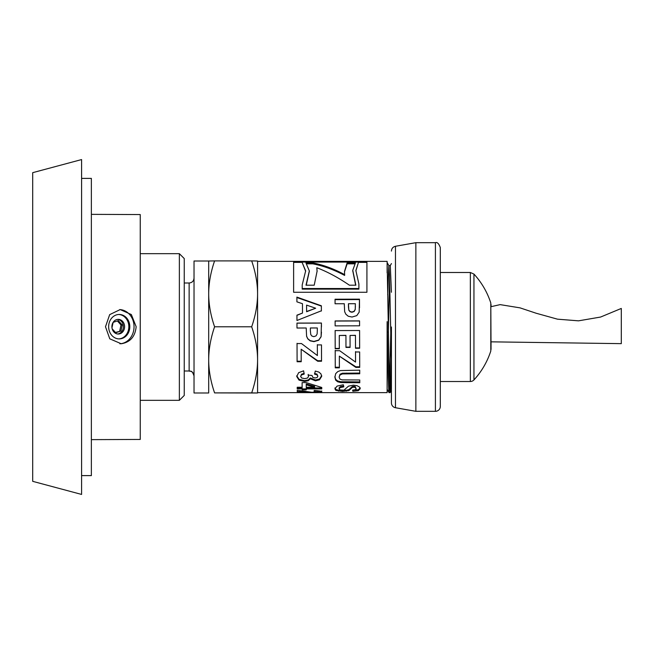 <?xml version="1.0" encoding="UTF-8"?>
<svg xmlns="http://www.w3.org/2000/svg" width="654" height="654" viewBox="0 0 654 654"><rect width="100%" height="100%" fill="white"/><g stroke="black" fill="none" stroke-linecap="round" stroke-linejoin="round"><path stroke-width="0.98" d="M473.946 379.925A78.218 78.218 0 0 0 490.802 350.985L490.802 303.015A78.218 78.218 0 0 0 473.946 274.075L473.946 379.925A4.889 4.889 0 0 1 470.349 381.511L470.349 272.489L440.305 272.489M391.427 327L391.427 402.913A4.889 4.889 0 0 0 395.466 407.728L395.466 246.272L415.862 242.675L415.862 411.325L435.417 411.325A4.889 4.889 0 0 0 440.305 406.436L440.305 247.564C438.842 243.574 437.215 241.947 435.417 242.675L415.862 242.675M391.427 397.215L391.427 402.913M490.802 303.015L491.04 349.489L491.04 341.838L621.3 343.644L621.3 308.443L600.593 317.051L578.512 320.836L557.519 319.177L536.166 313.241L520.044 307.862L500.138 304.625L490.802 306.742M387.659 294.815L388.844 265.565M391.321 359.185L390.373 390.651L390.086 392.621L389.809 390.749L389.236 376.05L387.119 261.371L387.119 262.548L388.885 265.598L389.522 275.489L391.427 363.567M388.353 332.534L389.571 276.985M388.868 265.573L390.291 265.573L391.427 292.256M387.119 261.371L257.578 261.371L257.578 392.997L251.684 392.899C255.583 381.462 257.545 370.45 257.578 359.847C257.545 349.244 255.583 338.232 251.684 326.796C255.583 315.4 257.545 304.421 257.578 293.85C257.545 283.28 255.583 272.301 251.684 260.905L257.578 261.003L257.578 293.85M257.578 392.629L387.119 392.629L387.119 321.654L388.263 378.225L388.836 391.493L389.048 392.629L390.086 392.629M389.571 386.244L390.781 332.534M359.577 325.806L335.134 325.88L335.118 320.951L359.561 320.885L359.577 325.806L359.561 320.885M339.385 367.842L335.265 367.85L335.208 350.691L339.655 350.683L355.555 362.087L355.523 351.983L359.651 351.975L359.708 367.393L355.874 367.401L339.344 356.128L339.385 367.842M334.938 388.852L337.063 386.105L343.301 384.748L343.783 386.874L340.235 387.577L339.107 388.86L340.129 389.972L343.963 390.16L348.476 386.162L353.389 385.149L356.888 385.631L359.373 386.931L360.231 388.729L358.237 390.732L352.858 391.28L352.629 390.103L355.335 389.71L356.152 388.721L355.253 387.495L353.732 387.184L352.253 387.479L348.893 390.61L342.524 391.419L335.854 390.422L334.938 388.852M301.216 361.727L297.096 361.744L297.039 343.571L301.486 343.554L317.378 355.539L317.345 344.911L321.482 344.903L321.539 361.237L317.705 361.245L301.175 349.244L301.216 361.727M306.276 388.909L297.227 388.909L297.21 387.258L302.132 387.25L302.099 382.606L306.203 382.598L321.76 387.47L321.768 388.885L306.26 388.901L306.276 389.841L302.156 389.849L302.148 387.986L297.227 387.986L297.218 387.258M344.282 303.742L335.061 303.767L335.052 299.221L359.487 299.156L359.169 312.162L356.782 315.62L352.024 317.035L348.239 316.234L345.827 314.198L344.658 311.705L344.282 303.742M302.916 391.95L301.617 391.803L301.641 392.621L297.292 392.621L297.243 390.299L311.811 392.277L317.926 392.008L314.1 391.468L314.549 390.43L320.108 391.051L321.809 392.024L319.88 392.547L305.631 392.294L302.916 391.95L302.916 390.978L301.617 390.839L301.617 391.803M366.919 261.404L366.919 292.273L293.621 292.273L293.621 261.404L366.919 261.404M296.736 376.483L298.633 372.69L303.611 370.826L304.175 374.096L301.535 374.906L300.619 376.451L301.731 378.02L304.699 378.633L307.494 378.037L308.524 376.549L308.165 375.11L311.991 375.453L312.825 377.358L315.154 377.987L317.116 377.522L317.844 376.254L317.002 374.873L314.566 374.17L315.285 371.063L318.833 372.052L320.926 373.859L321.694 376.336L319.512 379.811L315.449 380.816L310.298 378.74L308.296 380.734L304.511 381.454L299.025 380.121L296.736 376.483M321.449 332.126L321.089 336.63L318.711 340.047L313.953 341.421L310.168 340.652L307.748 338.649L306.587 336.164L306.211 327.989L296.99 328.03L296.973 323.092L321.416 323.027L321.089 336.777L318.711 340.243L313.953 341.641L310.168 340.857L307.748 338.829L306.587 336.303L306.211 327.997L296.99 328.014L296.99 327M321.367 305.786L321.384 310.789L296.965 320.485L296.949 315.171L302.5 313.062L302.467 303.701L296.908 301.846L296.891 297.096L321.367 305.786L321.384 311.026M340.481 370.573L359.716 370.164L359.733 373.761L342.41 373.924L340.006 374.971L339.107 377.137L339.974 379.124L342.091 379.884L359.757 379.982L359.774 382.745L340.718 382.565L337.644 381.764L335.641 380.137L334.889 377.244L335.682 373.663L337.775 371.603L340.481 370.573M339.32 348.745L335.2 348.754L335.142 330.581L359.586 330.507L359.643 348.247L355.506 348.255L355.465 335.437L350.045 335.453L350.086 347.405L345.966 347.413L345.933 335.461L339.279 335.486L339.32 348.745M339.32 348.418L335.2 348.427L335.142 330.523M350.086 347.094L345.966 347.111L345.933 335.339L339.279 335.486M359.643 347.928L355.506 347.936L355.465 335.306L350.045 335.453M359.774 381.911L340.718 381.732L337.644 380.955L335.641 379.345L334.889 376.491M359.733 373.066L342.41 373.221L340.006 374.26L339.107 377.137M335.641 379.345L335.641 380.137M337.644 380.955L337.644 381.764M340.718 381.732L340.718 382.565M340.006 374.26L340.006 374.971M342.41 373.221L342.41 373.924M296.891 297.537L321.367 306.105M296.949 315.351L302.5 313.062M306.587 305.116L306.612 311.737L315.669 308.23L306.587 305.116L306.612 311.508L315.669 308.23M296.973 323.158L321.416 323.084L321.433 327M317.304 331.055L317.296 327.956L310.364 327.973L310.364 331.145M310.372 330.654L310.364 331.087M310.372 330.687L310.764 334.57L311.966 336.099L313.871 336.647L316.07 335.862L317.149 333.892L317.304 330.352L317.296 327.965L310.364 327.989M317.304 331.022L317.304 330.303M321.694 375.6L319.512 379.018L315.449 380.015L310.298 377.963L308.296 379.941L304.511 380.644L299.025 379.328L296.736 375.748M317.844 376.254L317.002 374.162L314.566 373.467M308.524 376.549L308.165 374.39M304.175 373.393L301.535 374.194L300.619 376.451M299.025 379.328L299.025 380.121M304.511 380.644L304.511 381.454M308.296 379.941L308.296 380.734M310.298 377.963L310.298 378.74M315.449 380.015L315.449 380.816M319.512 379.018L319.512 379.811M317.002 374.162L317.002 374.873M301.535 374.194L301.535 374.906M293.621 262.385L302.205 262.385M358.286 262.385L366.919 262.385M305.655 271.304L302.205 262.622L305.663 270.879L302.205 284.923L302.205 289.117L358.891 289.117L358.891 283.942L355.858 270.478L358.286 262.982L355.858 270.903M358.286 262.982L358.286 262.066L302.205 262.066L302.205 262.622M302.205 288.537L358.891 288.537M305.631 391.321L302.916 390.978M321.809 391.051L317.926 391.623M317.926 392.008L317.926 391.043L317.035 390.683L314.1 390.512M301.641 391.64L297.292 391.64L297.251 390.299M308.753 391.918L308.753 392.531M319.88 391.574L319.88 392.547M317.035 390.683L317.035 391.648M297.292 391.64L297.292 392.621M335.052 299.638L359.487 299.573L359.52 307.83M355.22 309.612L355.367 303.709L348.435 303.734L348.835 310.266L350.045 311.737L351.942 312.26L354.141 311.508L355.22 309.612L355.375 306.268M355.375 305.958L355.384 306.8M348.443 306.857L348.835 310.012L350.045 311.5L351.942 312.04L354.141 311.271L355.22 309.35M348.435 303.734L348.443 306.276M359.487 299.573L359.487 299.156M352.759 270.764L355.653 285.193M354.517 263.824L347.135 263.824L344.503 271.835M312.743 263.824L312.743 262.867C323.37 264.944 333.998 268.868 344.633 274.639L344.633 275.416C333.998 269.734 323.37 265.867 312.743 263.824L307.02 263.824M309.326 271.353L306.236 285.193M347.135 263.824L347.135 262.867L355.433 262.867L352.759 270.331L355.858 285.193L349.383 285.193C338.527 277.729 327.662 271.901 316.806 267.707L317.1 271.573M344.633 274.639L344.503 271.41L347.135 262.867M316.806 267.707L317.108 271.157L314.214 285.193L306.007 285.193L309.334 270.928L305.917 262.867L312.743 262.867M321.768 387.961L306.26 387.977L306.26 388.901M302.132 387.25L302.107 382.606M314.607 387.242L314.607 386.342L306.236 383.939L306.252 387.25L314.607 387.242L306.236 384.805M297.227 387.986L297.227 388.909M302.148 387.986L302.156 389.849M301.216 361.212L297.096 361.221L297.039 343.325M321.539 360.73L317.705 360.738L301.175 349.244M317.378 355.539L317.345 344.642M297.096 361.221L297.096 361.744M317.705 360.738L317.705 361.245M356.152 388.721L355.253 386.588L353.732 386.293L352.253 386.579L348.893 389.67L346.416 390.266L338.584 390.234L335.854 389.482L334.938 387.928M360.231 387.814L358.237 389.784L352.808 390.086M343.783 385.983L340.235 386.678L339.107 387.945L339.107 388.86M335.854 389.482L335.854 390.422M338.584 390.234L338.584 391.19M342.524 390.463L342.524 391.419M346.416 390.266L346.416 391.223M348.893 389.67L348.893 390.61M350.634 388.165L350.634 389.097M352.253 386.579L352.253 387.479M353.732 386.293L353.732 387.184M355.253 386.588L355.253 387.495M352.858 390.324L352.858 391.28M358.237 389.784L358.237 390.732M340.235 386.678L340.235 387.577M339.385 367.237L335.265 367.246L335.208 350.34M359.708 366.788L355.874 366.796L339.344 356.128M355.555 362.087L355.523 351.615M335.265 367.246L335.265 367.85M355.874 366.796L355.874 367.401M335.118 321.04L359.561 320.975M208.691 261.003L194.025 261.003L194.025 392.997L208.691 392.997L208.691 261.003L214.586 260.905C210.678 272.301 208.716 283.28 208.691 293.85C208.716 304.421 210.678 315.4 214.586 326.796C210.678 338.232 208.716 349.244 208.691 359.847C208.716 370.45 210.678 381.462 214.586 392.899L257.578 392.997M214.586 260.905L251.684 260.905M214.586 326.796L251.684 326.796M387.119 262.548L387.119 272.832M194.025 375.887A4.889 4.889 -0 0 0 189.137 370.998L189.137 370.998C190.6 371.987 191.614 369.101 194.025 375.887M214.586 392.899L251.684 392.899M140.25 439.439L91.364 439.643L140.25 439.439L140.25 214.561L91.364 214.357M121.243 343.759L109.782 338.829L105.49 326.747L109.676 314.623L120.205 309.571L131.348 314.558L136.155 326.698C135.19 336.606 130.22 342.287 121.243 343.759M81.587 178.387L91.364 178.387L91.364 475.613L81.587 475.613M32.7 172.664L32.7 481.336L81.587 494.432L81.587 159.568L32.7 172.664M111.973 327.768L113.134 322.357L118.325 320.632L122.224 324.973L120.925 331.03L115.725 332.755L112.169 328.798M120.925 331.03L115.456 332.453M122.224 324.973L121.006 324.981L119.707 331.038M117.385 320.951L121.006 324.981M117.671 333.99A7.333 6.352 89.7 0 0 123.377 326.706A7.333 6.352 89.7 0 0 117.606 319.397M124.603 326.698A7.333 6.352 89.7 0 0 118.219 319.356A7.333 6.352 89.7 0 0 111.899 326.722A7.333 6.352 89.7 0 0 118.284 334.022A7.333 6.352 89.7 0 0 124.603 326.698M118.791 338.895A12.222 10.587 89.7 0 0 128.838 326.706A12.222 10.587 89.7 0 0 118.685 314.476M129.811 326.706A12.222 10.587 89.7 0 0 119.175 314.468A12.222 10.587 89.7 0 0 108.646 326.73A12.222 10.587 89.7 0 0 119.281 338.911A12.222 10.587 89.7 0 0 129.811 326.706M119.862 343.783A17.11 14.821 89.7 0 0 134.045 326.706A17.11 14.821 89.7 0 0 119.707 309.587M140.25 253.67L179.359 253.67L179.359 400.33L140.25 400.33M179.359 253.67L184.248 258.559L184.248 395.441L179.359 400.33M435.417 411.325L435.417 242.675M346.939 381.936L346.939 382.762M346.497 373.091L346.497 373.786M305.631 391.362L305.631 392.294M184.248 283.002L189.137 283.002L189.137 370.998L184.248 370.998M440.305 381.511L470.349 381.511M473.946 274.075L470.349 272.489M491.04 306.644L491.04 304.511M395.466 407.728L415.862 411.325M395.466 246.272C392.956 246.901 391.607 248.504 391.427 251.087M352.759 271.173L352.759 270.331M309.334 270.928L309.334 271.762M390.127 392.596L391.427 390.34M189.137 283.002C192.104 282.716 193.731 281.081 194.025 278.113M390.274 265.573L391.427 263.578M387.119 389.318L389.016 392.596"/></g></svg>
